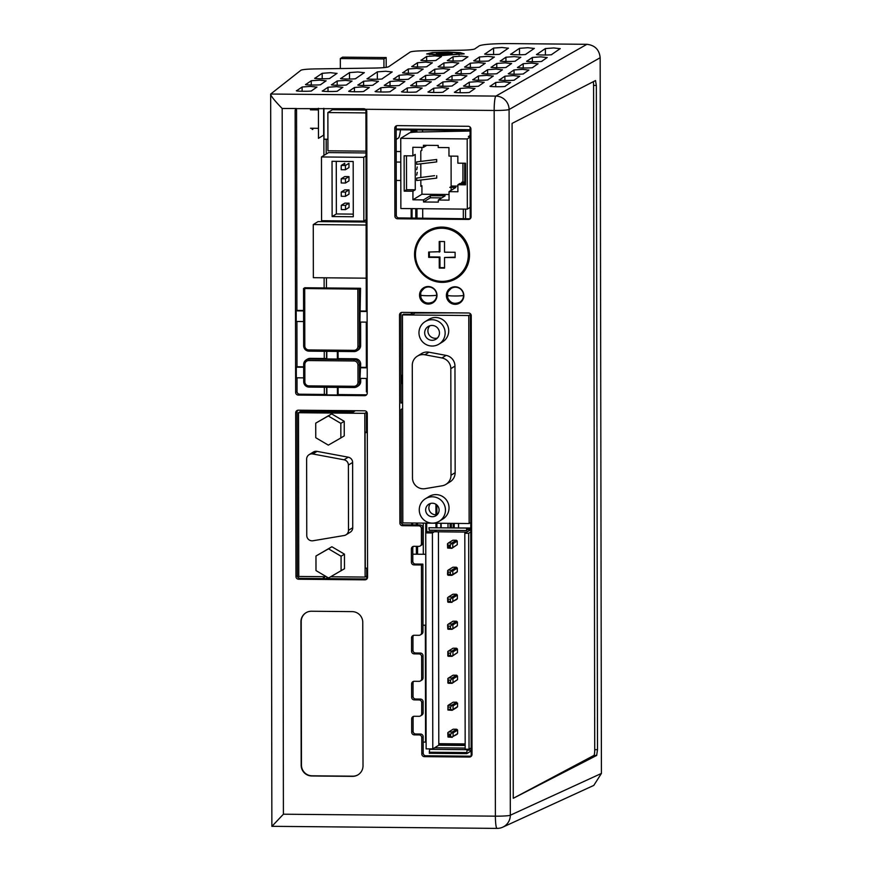 <?xml version="1.0" encoding="UTF-8"?>
<svg xmlns="http://www.w3.org/2000/svg" width="872" height="872" viewBox="0 0 872 872"><rect width="100%" height="100%" fill="white"/><g stroke="black" fill="none" stroke-linecap="round" stroke-linejoin="round"><path stroke-width="1.31" d="M326.728 578.616A59.187 7.804 -89.5 0 1 326.902 577.002M471.163 756.155L470.39 313.724M470.226 218.676L470.073 127.149A16.001 2.104 -89.5 0 1 470.073 127.007M432.392 523.135A13.2 13.047 58.3 0 1 425.438 498.73A13.2 13.047 58.3 0 1 444.949 506.469A13.2 13.047 58.3 0 1 432.392 523.135M425.438 498.73L429.013 496.528A13.2 13.047 58.3 0 1 448.524 504.267A13.2 13.047 58.3 0 1 442.878 519.004L439.303 521.216M432.359 503.22A6.769 6.693 58.3 0 1 435.924 515.734A6.769 6.693 58.3 0 1 425.918 511.766A6.769 6.693 58.3 0 1 432.359 503.22M430.572 503.449A6.769 6.693 -121.7 0 0 437.384 514.513M425.133 321.637L428.708 319.425A13.2 13.047 58.3 0 1 448.219 327.174A13.2 13.047 58.3 0 1 442.573 341.911L438.987 344.113A13.2 13.047 58.3 0 1 419.476 336.374A13.2 13.047 58.3 0 1 432.032 319.719A13.2 13.047 58.3 0 1 438.987 344.113M429.896 325.757A7.445 7.358 -121.7 0 0 437.45 338.009M432.043 325.452A7.445 7.358 58.3 0 1 435.967 339.219A7.445 7.358 58.3 0 1 424.958 334.848A7.445 7.358 58.3 0 1 432.043 325.452M425.1 488.658A10.835 10.704 58.3 0 1 412.478 477.911L412.282 365.292A10.835 10.704 58.3 0 1 424.86 354.773L441.919 357.956A10.835 10.704 58.3 0 1 450.813 368.671L454.966 366.109L455.151 472.678A10.835 10.704 58.3 0 1 450.094 481.802L445.941 484.363A10.835 10.704 58.3 0 1 442.148 485.791L425.1 488.658M454.824 312.863L415.039 313.037L412.925 314.334L403.529 314.247L402.45 314.912L402.81 522.917L469.136 523.527L468.776 315.522L402.45 314.912M468.776 315.522L470.4 314.52M470.76 522.524L469.136 523.527M417.328 356.168L421.481 353.607A10.835 10.704 58.3 0 1 429.013 352.212L446.072 355.395A10.835 10.704 58.3 0 1 454.966 366.109M455.151 472.678L450.998 475.24A10.835 10.704 58.3 0 1 445.941 484.363M450.998 475.24L450.813 368.671M424.37 288.152A8.131 8.022 58.3 0 1 436.687 295.139A8.131 8.022 58.3 0 1 432.894 301.985C427.476 304.317 423.487 302.878 420.947 297.69L420.696 293.33C421.252 293.014 419.334 292.938 424.37 288.152M451.216 288.392A8.131 8.022 58.3 0 1 463.544 295.39A8.131 8.022 58.3 0 1 459.751 302.235C454.323 304.557 450.344 303.129 447.794 297.941L447.543 293.57C448.11 293.254 446.192 293.188 451.216 288.392M366.447 411.53L366.48 431.76L365.074 432.621L367.319 432.643M365.074 432.621L365.303 568.141L367.559 568.163M402.57 382.873L401.044 383.811M366.72 568.152L366.741 578.953M402.559 377.587L401.044 378.535M312.056 540.825A5.33 5.265 -121.7 0 0 312.972 540.76L344.146 535.517A5.33 5.265 -121.7 0 0 348.506 530.318L348.386 465.059A5.33 5.265 -121.7 0 0 344.015 459.795L312.819 453.974A5.33 5.265 -121.7 0 0 306.628 459.152L306.759 535.463A5.33 5.265 -121.7 0 0 312.056 540.825M340.865 437.951L344.244 435.869L344.222 421.296L331.654 413.895L315.729 423.149L315.762 437.722L328.33 445.123L340.865 437.951L340.843 423.378L344.222 421.296M340.843 423.378L328.275 415.977L315.729 423.149M328.275 415.977L331.654 413.895M346.021 534.808L350.25 532.203A5.33 5.265 -121.7 0 0 352.735 527.713L352.615 462.454A5.33 5.265 -121.7 0 0 348.244 457.19L317.048 451.369A5.33 5.265 -121.7 0 0 313.342 452.056L309.113 454.661M330.717 576.752L365.106 577.068L364.823 413.339L298.486 412.728L300.6 411.421L353.454 411.911L355.384 410.723M298.486 412.728L298.769 576.457L326.401 576.708M364.823 413.339L366.883 412.064M365.106 577.068L367.57 575.542M341.094 570.811L341.072 556.238L328.504 548.837L315.969 556.009L315.991 570.582L328.559 577.983L344.484 568.729L344.451 554.156L331.883 546.744L315.969 556.009M341.072 556.238L344.451 554.156M328.504 548.837L331.883 546.744M366.502 110.254L365.924 110.243L366.273 311.042M366.284 322.117L366.371 367.374M366.382 378.448L366.414 391.899L367.254 391.91M401.033 375.843L402.559 374.906M396.171 139.444L398.406 138.07A21.331 2.812 90.5 0 0 400.553 129.067M400.815 180.493L396.248 180.45M400.782 162.083L396.215 162.039M400.771 151.554L396.193 151.51M456.372 540.248L451.86 543.027L448.361 542.994L452.862 540.215L456.372 540.248A3.205 3.161 58.3 0 1 457.266 541.152L457.266 544.673L451.87 548.335L455.838 545.556M448.361 542.994L447.467 543.877L447.652 548.041L451.87 548.335M448.175 546.973L450.29 545.665M447.652 548.041L447.652 543.529M448.175 547.256L452.143 548.074M451.86 543.027L450.29 545.153L450.29 547.278M452.132 543.572L452.753 543.932L452.764 547.452M448.175 545.131L450.29 545.153M452.753 543.932L457.266 541.152M456.699 729.221L452.197 732L448.688 731.968L453.2 729.188L456.699 729.221A3.205 3.161 58.3 0 1 457.593 730.126L457.604 733.646A3.205 3.161 58.3 0 1 456.71 734.529L453.091 736.426L457.604 733.646M452.197 732L453.08 732.905L457.593 730.126M453.08 732.905L453.091 736.426M448.688 731.968L447.805 732.851L447.99 737.014L452.208 737.309M448.513 735.946L450.617 734.638M447.99 737.014L447.979 732.502M448.513 736.241L452.47 737.047M452.459 732.545L450.617 734.126L450.628 736.251M448.502 734.104L450.617 734.126M453.048 709.427L457.549 706.647A3.205 3.161 58.3 0 1 456.666 707.541L452.154 710.32L453.048 709.427L453.037 705.906L457.549 703.126L457.549 706.647M447.936 710.015L447.936 705.503L447.936 710.015L452.154 710.32M448.459 709.241L450.573 709.263L450.573 707.138L448.459 707.116M450.573 709.263L452.426 710.059M448.644 704.968L453.146 702.189L456.656 702.222L452.143 705.001L447.936 705.503M452.143 705.001L450.573 707.138M452.415 705.546L453.037 705.906M456.557 648.234L452.056 651.013L448.546 650.981L453.058 648.201L456.557 648.234A3.205 3.161 58.3 0 1 457.451 649.128L457.462 652.659L452.067 656.322L456.034 653.542M452.328 656.06L448.372 655.243L447.848 656.017L448.557 656.289L452.067 656.322M447.848 656.017L447.837 651.515L448.361 653.117L450.475 653.139L450.486 655.264M448.372 655.243L448.361 653.117M452.056 651.013L450.475 653.139M452.317 651.558L452.95 651.907L452.95 655.439M448.546 650.981L447.837 651.515M452.95 651.907L457.451 649.128M456.612 675.222L452.099 678.002L448.59 677.969L453.102 675.19L456.612 675.222A3.205 3.161 58.3 0 1 457.495 676.127L457.506 679.659L452.11 683.321L456.078 680.531M452.099 678.002L452.993 678.907L457.495 676.127M452.993 678.907L452.993 682.438M452.372 683.059L448.415 682.242L447.892 683.016L448.6 683.288L452.11 683.321M447.892 683.016L447.881 678.503L448.415 680.116L450.53 680.138L450.53 682.264M448.415 682.242L448.415 680.116M452.372 678.547L450.53 680.138M448.59 677.969L447.881 678.503M456.514 621.235L452.001 624.014L448.502 623.981L453.004 621.202L456.514 621.235A3.205 3.161 58.3 0 1 457.408 622.139L457.408 625.66A3.205 3.161 58.3 0 1 456.525 626.543L452.012 629.322L457.408 625.66M452.001 624.014L452.895 624.919L457.408 622.139M452.895 624.919L452.906 628.439M452.285 629.061L448.317 628.254L447.794 629.028L448.513 629.29L452.012 629.322M447.794 629.028L447.608 624.864L448.502 623.981M448.317 628.254L447.794 624.516M450.432 628.265L450.432 626.14L448.317 626.129M452.274 624.559L450.432 626.14M452.808 570.92L457.31 568.141L457.32 571.672A3.205 3.161 58.3 0 1 456.427 572.555L451.925 575.335L448.415 575.302L447.521 574.397L447.696 570.528L448.219 572.13L450.334 572.152L452.176 570.561L452.808 570.92L452.808 574.452L457.32 571.672M448.219 572.13L447.707 575.029M448.23 574.256L450.344 574.277L450.334 572.152M452.808 574.452L452.187 575.073L450.344 574.277M452.176 570.561L448.404 569.983L447.696 570.528M448.404 569.983L452.917 567.203L456.416 567.236A3.205 3.161 58.3 0 1 457.31 568.141M451.914 570.016L456.416 567.236M456.47 594.235L451.958 597.015L448.448 596.982L452.96 594.203L456.47 594.235A3.205 3.161 58.3 0 1 457.353 595.14L457.364 598.661A3.205 3.161 58.3 0 1 456.481 599.554L452.851 601.44L457.364 598.661M451.958 597.015L452.851 597.919L457.353 595.14M452.851 597.919L452.851 601.44M452.23 602.072L448.273 601.255L447.75 602.029L448.459 602.301L451.969 602.334M447.75 602.029L447.565 597.876L448.448 596.982M448.273 601.255L447.739 597.516M450.388 601.277L450.388 599.151L448.273 599.129M452.23 597.56L450.388 599.151M466.793 530.525L466.433 528.083L428.904 527.745L429.264 530.187L466.793 530.525M470.771 529.566L466.64 532.116L425.71 531.658L426.125 748.863L425.743 532.89L432.403 532.956L436.785 530.252M426.125 748.863L432.785 748.917L432.403 532.956M467.174 749.691L429.645 749.342L429.297 752.22L466.825 752.558L467.174 749.233M470.771 529.675L464.809 533.25L465.179 749.222L469.038 749.255L468.667 533.283L470.771 531.985M469.038 749.255L471.153 747.958M464.809 533.25L468.667 533.283M432.785 748.917L438.801 745.211L465.179 745.451M434.616 747.794L465.179 748.078M470.771 528.018L435.978 527.811M466.585 529.119L470.771 529.162M465.168 743.936L438.801 743.685M438.801 744.83L465.168 745.08M425.71 531.658L425.743 532.89M438.801 745.211L438.431 531.865M466.64 529.5L470.771 529.533M471.163 750.956L466.825 753.626L429.297 753.277L430.997 752.231M467.109 750.193L471.153 750.225M465.648 269.121L465.648 268.511M465.561 218.752L465.539 209.117M465.408 130.985L465.408 129.656M396.161 129.547L411.791 129.688M413.601 129.71L457.528 130.113M458.465 130.113L457.931 130.909M459.337 130.124L465.408 130.179M396.161 129.764L411.791 129.906M413.601 129.928L457.528 130.331M459.337 130.342L465.408 130.408M457.528 129.59L457.528 130.909M460.307 130.931L460.307 130.353M459.337 130.931L459.337 129.601M459.904 130.353L459.915 130.931M458.498 130.92L458.498 130.102M414.571 129.939L414.571 132.173M411.802 132.413L411.791 129.165M412.772 132.315L412.761 129.677L412.194 132.37M413.601 132.239L413.601 129.187M414.178 129.928L414.178 132.206M470.084 135.912L469.834 135.912A8.6 1.134 -89.5 0 0 469.648 136.806M451.086 156.11L451.14 186.586M451.14 187.415L451.14 190.358M470.084 137.166L467.196 138.942L400.749 138.332L409.611 132.871A12.459 1.025 179.9 0 1 417.208 132.054L470.073 131.029M470.084 136.893L468.362 136.555L470.084 135.487M467.196 138.942L467.316 209.138L470.204 207.362M400.749 138.332L400.869 208.528L467.316 209.138M406.483 155.805L406.537 189.704L415.268 189.78L415.203 154.42L412.859 155.859L412.838 147.292L423.443 147.39L423.443 145.297L438.213 145.428L438.213 147.521L448.96 147.619L448.971 156.088L457.833 156.175L457.844 163.162L465.506 163.228L465.539 184.82L457.876 184.755L459.936 183.491L464.722 183.534M423.443 147.39L426.79 145.33M464.177 183.523L464.177 182.401L462.945 181.638L461.724 182.379L464.177 182.401M461.724 182.379L461.735 183.502M462.912 163.206L462.945 181.638M465.539 184.82L464.732 184.319L464.689 163.217M457.876 184.755L457.898 191.742L449.036 191.655L449.047 200.124L438.311 200.026L438.311 202.119L423.541 201.988L423.541 199.895L412.936 199.797L412.925 191.23L404.194 191.142L404.128 155.783L412.859 155.859M449.036 191.655L455.849 187.458L449.81 187.404L451.99 186.052L457.887 186.107M438.311 200.026L445.123 195.829L430.354 195.688L423.541 199.895M406.537 189.704L404.194 191.142M412.925 191.23L415.268 189.78M434.594 175.664L416.696 178.084L434.594 175.664M416.696 178.084L416.707 180.515L436.709 178.117L436.698 175.686M436.676 159.489L416.674 161.887L416.674 164.318L436.676 161.92L436.676 159.489M416.674 161.887L417.219 161.821M416.685 169.713L417.23 166.944L416.685 169.713M416.696 175.119L417.241 172.351L416.696 175.119M412.936 199.797L421.939 194.249L449.036 194.5M420.838 180.014L420.849 186.335L421.917 185.681L421.939 194.249M421.852 147.368L421.863 150.311L420.784 150.976L420.805 161.396M420.805 163.816L420.827 177.321M430.354 195.688L430.365 197.78L441.777 197.89M423.541 201.988L430.365 197.78M441.842 228.246A26.661 26.334 -121.7 0 0 416.489 261.873A26.661 26.334 -121.7 0 0 455.882 277.503A26.661 26.334 -121.7 0 0 441.842 228.246M446.29 227.472A26.661 26.334 -121.7 0 0 429.449 231.167L427.901 232.115M429.373 252.041L429.384 256.913L439.957 257.011L439.978 267.639L444.557 267.682M439.957 257.011L439.248 257.447L439.27 268.075L444.557 268.129L444.535 257.491L455.108 257.153M439.935 241.511L439.946 251.703L428.675 252.041L428.686 257.349L439.248 257.447M439.978 267.639L439.27 268.075M429.384 256.913L428.686 257.349M444.535 257.491L455.108 257.589L455.097 252.281L444.524 252.182L444.513 241.555L439.226 241.5L439.248 252.128M455.882 277.503L457.429 276.555A26.661 26.334 -121.7 0 0 468.297 263.17M445.123 227.298L438.845 227.243M323.305 578.583A74.654 9.843 -89.5 0 1 323.447 576.686M324.362 578.594A74.654 9.843 -89.5 0 1 324.504 576.697M423.182 742.094L425.547 742.116L425.351 625.202L422.975 625.18M327.872 112.553L365.924 112.902L365.989 151.161L327.937 150.812L327.872 112.553L332.45 109.73L366.251 110.036M313.266 224.551L313.353 277.688L366.207 278.179L366.12 225.031L313.266 224.551L318.051 221.597L366.109 222.033M329.442 410.483L329.453 413.012M335.655 410.538L335.655 411.748M318.422 108.291L318.476 138.343L323.686 135.127L323.643 108.346M327.916 139.248L323.981 139.204L323.926 108.346M345.443 169.746L345.432 165.495L348.964 163.326L348.964 167.577L345.443 169.746L341.214 169.713L341.203 165.462L344.734 163.282L344.734 165.495M345.432 165.495L341.203 165.462M345.508 205.356L341.279 205.312L344.8 203.143L349.029 203.176L345.508 205.356L345.508 209.607L341.29 209.563L341.279 205.312M349.029 203.176L349.04 207.438L345.508 209.607M345.465 178.782L341.235 178.738L344.756 176.569L348.985 176.613L345.465 178.782L345.465 183.033L341.235 182.989L341.235 178.738M348.985 176.613L348.985 180.864L345.465 183.033M345.486 192.069L341.257 192.025L344.778 189.856L349.007 189.9L345.486 192.069L345.486 196.32L341.257 196.276L341.257 192.025M349.007 189.9L349.007 194.151L345.486 196.32M332.134 216.561L353.28 216.757L353.182 161.494L332.036 161.298L332.134 216.561L336.363 213.956L353.269 214.12M336.265 161.331L336.363 213.956M366 155.946L363.744 157.341L321.463 156.949L328.504 152.6L365.989 152.949M363.744 157.341L363.853 221.107L366.109 219.722M321.463 156.949L321.572 220.714L363.853 221.107M470.073 129.699L396.161 129.023M318.454 128.315L310.465 128.239M318.422 109.894L310.443 109.818M463.185 130.386L463.185 130.964M463.326 209.106L463.337 218.73M463.435 271.454L463.435 272.304M463.468 293.156L463.468 294.365M463.479 296.415L463.479 298.093M442.954 55.437L426.68 53.944L432.414 52.538L447.936 52.037L460.187 52.636L464.209 53.846L442.954 55.437M508.387 48.222L501.978 47.48L493.585 48.08L485.137 53.846C481.333 54.631 501.4 54.805 499.939 53.988L508.452 48.134M534.285 48.461L527.876 47.72L519.483 48.32L511.036 54.086C507.232 54.86 527.298 55.045 525.838 54.228L534.351 48.363M560.184 48.69L553.775 47.949L545.382 48.559L536.934 54.326C533.13 55.099 553.197 55.285 551.736 54.467L560.249 48.603M441.45 56.615L435.03 55.873L426.648 56.484L421.361 60.081C417.568 60.866 437.624 61.04 436.163 60.223L441.515 56.527M467.872 56.854L461.462 56.113L453.069 56.724L447.794 60.332C443.99 61.105 464.046 61.291 462.596 60.462L467.937 56.767M494.304 57.105L487.884 56.364L479.502 56.963L474.215 60.571C470.422 61.345 490.478 61.531 489.018 60.702L494.37 57.018M520.726 57.345L514.317 56.604L505.923 57.214L500.648 60.811C496.844 61.585 516.9 61.77 515.45 60.953L520.791 57.258M547.158 57.585L540.738 56.844L532.356 57.454L527.07 61.062C523.276 61.836 543.332 62.021 541.872 61.193L547.224 57.498M351.961 81.129L345.552 80.388L337.17 80.987L331.883 84.595C328.079 85.369 348.146 85.554 346.685 84.737L352.026 81.041M342.805 87.374L336.396 86.633L328.014 87.244L322.727 90.841C318.923 91.615 338.979 91.8 337.529 90.982L342.87 87.287M378.394 81.369L371.973 80.627L363.591 81.238L358.305 84.835C354.512 85.609 374.568 85.794 373.107 84.976L378.459 81.281M369.238 87.614L362.817 86.873L354.435 87.483L349.149 91.091C345.356 91.865 365.412 92.051 363.951 91.222L369.303 87.527M432.294 62.86L425.874 62.119L417.492 62.73L412.205 66.337C408.401 67.111 428.468 67.297 427.008 66.468L432.359 62.773M423.138 69.117L416.718 68.376L408.336 68.975L403.049 72.583C399.245 73.357 419.312 73.542 417.852 72.714L423.203 69.03M413.971 75.363L407.562 74.621L399.18 75.232L393.893 78.829C390.089 79.603 410.156 79.788 408.696 78.971L414.037 75.275M404.815 81.608L398.406 80.867L390.024 81.478L384.737 85.085C380.933 85.859 401 86.045 399.54 85.216L404.881 81.521M395.659 87.865L389.25 87.124L380.868 87.723L375.581 91.331C371.777 92.105 391.844 92.29 390.384 91.462L395.725 87.767M458.716 63.111L452.306 62.37L443.913 62.969L438.638 66.577C434.834 67.351 454.89 67.536 453.429 66.708L458.781 63.024M449.56 69.357L443.15 68.616L434.757 69.226L429.482 72.823C425.678 73.597 445.734 73.782 444.273 72.965L449.625 69.27M440.404 75.602L433.994 74.861L425.601 75.472L420.326 79.079C416.522 79.853 436.578 80.039 435.117 79.21L440.469 75.515M431.248 81.859L424.828 81.118L416.445 81.717L411.159 85.325C407.366 86.099 427.422 86.284 425.961 85.456L431.313 81.761M422.092 88.105L415.672 87.364L407.289 87.963L402.003 91.571C398.21 92.345 418.266 92.53 416.805 91.713L422.157 88.018M485.148 63.351L478.728 62.61L470.346 63.22L465.059 66.817C461.266 67.591 481.322 67.776 479.862 66.959L485.214 63.264M475.992 69.597L469.572 68.855L461.19 69.466L455.903 73.074C452.099 73.848 472.166 74.033 470.706 73.204L476.058 69.509M466.825 75.853L460.416 75.112L452.034 75.711L446.747 79.319C442.943 80.093 463.01 80.279 461.55 79.45L466.891 75.755M457.669 82.099L451.26 81.358L442.878 81.957L437.591 85.565C433.787 86.339 453.854 86.524 452.394 85.707L457.735 82.012M448.513 88.344L442.104 87.603L433.722 88.214L428.435 91.811C424.631 92.596 444.698 92.77 443.238 91.952L448.579 88.257M326.063 80.889L319.653 80.148L311.271 80.747L305.985 84.355C302.181 85.129 322.248 85.314 320.787 84.497L326.128 80.802M316.907 87.135L310.497 86.393L302.115 87.004L296.829 90.601C293.025 91.386 313.081 91.56 311.631 90.743L316.972 87.047M336.984 73.433L330.575 72.692L322.182 73.303L315.141 78.109C311.337 78.883 331.404 79.069 329.943 78.24L337.05 73.346M511.57 63.591L505.161 62.849L496.768 63.46L491.492 67.068C487.688 67.842 507.744 68.027 506.283 67.199L511.635 63.503M502.414 69.847L496.005 69.106L487.612 69.706L482.336 73.313C478.532 74.087 498.588 74.273 497.127 73.444L502.479 69.749M493.258 76.093L486.849 75.352L478.456 75.951L473.18 79.559C469.376 80.333 489.432 80.518 487.971 79.701L493.323 76.006M484.102 82.339L477.682 81.597L469.3 82.208L464.013 85.805C460.22 86.579 480.276 86.764 478.815 85.947L484.167 82.251M474.946 88.584L468.526 87.843L460.144 88.454L454.857 92.061C451.064 92.835 471.12 93.021 469.659 92.192L475.011 88.497M364.289 72.714L357.88 71.973L349.498 72.583L341.039 78.349C337.235 79.123 357.302 79.308 355.841 78.48L364.354 72.627M538.002 63.841L531.582 63.1L523.2 63.7L517.913 67.308C514.12 68.081 534.176 68.267 532.716 67.438L538.068 63.743M528.846 70.087L522.426 69.346L514.044 69.945L508.758 73.553C504.953 74.327 525.02 74.512 523.56 73.695L528.912 70M519.679 76.333L513.27 75.591L504.888 76.202L499.602 79.799C495.797 80.573 515.864 80.758 514.404 79.941L519.745 76.246M510.523 82.578L504.114 81.837L495.732 82.448L490.446 86.056C486.641 86.829 506.708 87.015 505.248 86.186L510.589 82.491M392.128 71.995L385.718 71.253L377.325 71.864L367.472 78.589C363.668 79.363 383.724 79.548 382.263 78.72L392.193 71.907M457.102 277.994A27.73 27.392 58.3 0 1 434.823 280.337M415.911 249.665A27.73 27.392 58.3 0 1 428.01 230.808M441.984 227.091A27.73 27.392 -121.7 0 0 415.617 262.069A27.73 27.392 -121.7 0 0 456.579 278.332A27.73 27.392 -121.7 0 0 441.984 227.091M433.221 302.562A8.796 8.687 58.3 0 1 420.642 297.396A8.796 8.687 58.3 0 1 423.999 287.607M428.239 286.528A8.796 8.687 -121.7 0 0 419.868 297.635A8.796 8.687 -121.7 0 0 432.872 302.791A8.796 8.687 -121.7 0 0 428.239 286.528M460.067 302.813A8.796 8.687 58.3 0 1 447.489 297.646A8.796 8.687 58.3 0 1 450.846 287.847M455.086 286.779A8.796 8.687 -121.7 0 0 446.726 297.875A8.796 8.687 -121.7 0 0 459.718 303.042A8.796 8.687 -121.7 0 0 455.086 286.779M363.014 765.823L362.763 622.346A10.66 10.54 -121.7 0 0 352.179 611.621L311.478 611.239A10.66 10.54 -121.7 0 0 300.927 621.78L301.178 765.256A10.66 10.54 -121.7 0 0 311.762 775.982L352.462 776.363A10.66 10.54 -121.7 0 0 363.014 765.823M306.039 612.711A10.66 10.54 -121.7 0 0 301.211 621.605L301.461 765.082A10.66 10.54 -121.7 0 0 312.045 775.808L352.746 776.189A10.66 10.54 -121.7 0 0 358.185 774.718M364.638 410.799L298.311 410.2A2.671 2.638 -121.7 0 0 295.673 412.827L295.957 576.556A2.671 2.638 -121.7 0 0 298.606 579.237L364.932 579.847A2.671 2.638 -121.7 0 0 367.57 577.22L367.286 413.481A2.671 2.638 -121.7 0 0 364.638 410.799M297.69 410.265A2.671 2.638 -121.7 0 0 297.08 411.955L297.363 575.694A2.671 2.638 -121.7 0 0 300.012 578.376L366.349 578.986L364.932 579.847M297.08 411.955L295.673 412.827M468.428 219.439A2.671 2.638 58.3 0 0 471.065 216.801L470.913 128.969A2.671 2.638 -121.7 0 0 468.264 126.287L397.381 125.633A2.671 2.638 -121.7 0 0 394.743 128.26L394.896 216.103A2.671 2.638 -121.7 0 0 397.545 218.785L468.428 219.439L469.485 218.785L398.951 217.913A2.671 2.638 58.3 0 1 396.302 215.231L396.15 127.399A2.671 2.638 58.3 0 1 396.76 125.699M470.324 218.654L469.485 218.785M471.392 756.111A2.671 2.638 58.3 0 1 470.771 756.188L425.852 755.773A2.671 2.638 58.3 0 1 423.203 753.092L423.171 736.72L421.765 737.592L421.797 753.964A2.671 2.638 -121.7 0 0 424.446 756.645L469.365 757.049A2.671 2.638 -121.7 0 0 472.003 754.422L471.24 315.675A2.671 2.638 58.3 0 0 468.591 312.993L402.156 312.383A2.671 2.638 -121.7 0 0 399.518 315.01L399.877 523.015A2.671 2.638 -121.7 0 0 402.526 525.696L418.756 525.849A2.671 2.638 58.3 0 1 421.405 528.53L421.427 543.725L422.833 542.864L422.811 527.658A2.671 2.638 -121.7 0 0 420.162 524.977L403.932 524.835A2.671 2.638 58.3 0 1 401.294 522.154L401.098 409.491L402.613 408.554M402.602 402.177L401.087 403.115L400.924 314.138A2.671 2.638 58.3 0 1 401.534 312.449M421.765 737.592A2.671 2.638 -121.7 0 0 419.116 734.911L420.522 734.039A2.671 2.638 58.3 0 1 423.171 736.72M413.393 546.384A2.671 2.638 -121.7 0 0 412.783 548.085L411.377 548.946A2.671 2.638 58.3 0 1 414.015 546.319L418.789 546.363A2.671 2.638 -121.7 0 0 421.427 543.725M422.833 542.864A2.671 2.638 58.3 0 1 421.59 545.109L420.184 545.97M411.377 548.946L411.399 562.233L412.805 561.372L412.783 548.085M412.805 561.372A2.671 2.638 -121.7 0 0 415.454 564.053L414.047 564.914A2.671 2.638 58.3 0 1 411.399 562.233M414.047 564.914L421.459 564.98L422.876 564.119L415.454 564.053M421.459 564.98L421.579 632.691A2.671 2.638 58.3 0 1 418.942 635.317L414.167 635.274A2.671 2.638 -121.7 0 0 411.53 637.912L411.551 651.199A2.671 2.638 -121.7 0 0 414.2 653.88L418.974 653.924A2.671 2.638 58.3 0 1 421.623 656.605L421.667 678.71A2.671 2.638 58.3 0 1 419.029 681.337L414.255 681.294A2.671 2.638 -121.7 0 0 411.617 683.931L411.639 697.219A2.671 2.638 -121.7 0 0 414.287 699.9L419.061 699.943A2.671 2.638 58.3 0 1 421.699 702.625L421.721 713.678L423.127 712.806L423.116 701.753A2.671 2.638 -121.7 0 0 420.468 699.072L415.693 699.028A2.671 2.638 58.3 0 1 413.045 696.347L413.023 683.059A2.671 2.638 58.3 0 1 413.633 681.37M420.337 634.936L421.743 634.064A2.671 2.638 -121.7 0 0 422.985 631.818L422.876 564.119M420.424 680.956L421.83 680.084A2.671 2.638 -121.7 0 0 423.073 677.838L423.029 655.733A2.671 2.638 -121.7 0 0 420.38 653.052L415.617 653.008A2.671 2.638 58.3 0 1 412.968 650.327L412.947 637.04A2.671 2.638 58.3 0 1 413.557 635.35M413.699 716.337A2.671 2.638 -121.7 0 0 413.088 718.027L411.671 718.899A2.671 2.638 58.3 0 1 414.309 716.272L419.083 716.315A2.671 2.638 -121.7 0 0 421.721 713.678M423.127 712.806A2.671 2.638 58.3 0 1 421.885 715.051L420.478 715.923M411.671 718.899L411.693 732.186L413.11 731.314L413.088 718.027M413.11 731.314A2.671 2.638 -121.7 0 0 415.759 733.995L414.342 734.867A2.671 2.638 58.3 0 1 411.693 732.186M420.522 734.039L415.759 733.995M414.342 734.867L419.116 734.911M338.129 387.364L338.14 394.558L337.442 394.994L337.42 387.364M326.858 387.266L326.869 394.896L337.442 394.994M296.927 321.474L297.003 366.741L296.295 367.177L296.317 377.805L303.707 377.87M297.025 377.805L297.047 391.528A2.671 2.638 -121.7 0 0 299.695 394.209L326.869 394.46M295.641 392.4A2.671 2.638 -121.7 0 0 298.279 395.081L364.616 395.681A2.671 2.638 -121.7 0 0 367.254 393.054L366.763 111.398A2.671 2.638 -121.7 0 0 365.728 109.283L364.115 108.717L296.175 108.64A2.671 2.638 -121.7 0 0 295.139 110.744L295.641 392.4L297.047 391.528M296.393 108.499L282.179 108.51L283.411 814.208L271.955 826.307M509.335 43.6C493.171 43.611 483.197 44.33 479.393 45.758L474.739 48.941C473.202 49.639 468.602 50.064 460.939 50.216L423.977 50.761C416.315 50.925 411.715 51.35 410.178 52.048L388.618 66.763C387.081 67.46 382.481 67.885 374.818 68.049L314.759 68.932C306.977 69.095 302.377 69.531 300.927 70.24L270.691 94.034L495.885 96.094L586.921 44.309L509.335 43.6M282.179 108.51C274.408 100.465 270.571 95.648 270.669 94.045L271.868 826.318L497.04 828.4A13.331 13.331 0 0 0 502.719 827.19A13.331 13.124 -114.6 0 0 510.316 815.222L601.418 773.431L600.165 57.716L509.085 109.523A13.331 13.113 -119.6 0 0 495.885 96.094A13.331 1.755 90.5 0 0 494.162 110.461L365.728 109.283M497.171 828.367A13.331 13.124 -114.6 0 0 502.719 827.19L593.788 785.41L601.418 773.431M595.565 80.529L512.082 123.399L513.259 798.305L593.93 755.424A5.33 0.818 90.6 0 0 594.726 749.669L593.57 85.391A5.33 0.818 90.6 0 0 593.309 81.663M595.489 80.54L596.339 85.423L593.57 85.391M594.726 749.669L597.505 749.702L596.339 85.423M597.505 749.702L596.666 755.446L593.93 755.424M513.259 798.305L596.666 755.446M586.921 44.309C594.9 45.235 599.315 49.704 600.165 57.716M338.063 351.416L338.085 358.61L355.395 358.774A5.33 5.265 58.3 0 1 360.681 364.136L360.005 378.394L367.232 378.459M359.983 367.755L367.21 367.831M360.692 367.33L367.21 367.385M360.55 288.272L304.797 287.76L303.554 288.512L357.825 289.123L360.55 288.272L359.907 322.062L367.134 322.128M359.885 311.424L367.112 311.5M338.085 358.61L337.377 359.046L337.366 351.416M326.793 351.318L326.804 358.948L337.377 359.046M360.616 322.062L360.648 345.541A5.33 5.265 58.3 0 1 358.163 350.032L356.931 350.784A5.33 5.265 58.3 0 1 354.141 351.558L353.967 350.348A4 3.946 -121.7 0 0 357.923 346.391L359.417 346.293A5.33 5.265 58.3 0 1 356.931 350.784L354.13 351.569L308.939 351.154L308.775 349.923L353.967 350.348M303.587 310.912L296.197 310.846L296.218 321.474L303.609 321.539M303.652 345.803C303.968 349.029 305.734 350.806 308.939 351.154A5.33 5.265 58.3 0 1 303.663 345.813L303.543 288.534L303.652 345.803L304.808 345.901A4 3.946 -121.7 0 0 308.775 349.923M360.594 310.999L367.112 311.053M295.139 110.744L296.556 109.872A5.33 0.698 90.5 0 0 296.556 110.493L296.905 310.41L296.197 310.846M303.685 367.243L296.295 367.177M297.003 366.741L303.685 366.807M303.674 364.398L306.181 359.896A5.33 5.265 58.3 0 1 308.971 359.122L308.797 360.561A4 3.946 -121.7 0 0 304.84 364.507L303.674 364.398L303.707 381.74L303.674 364.398A5.33 5.265 58.3 0 1 306.181 359.896L307.413 359.133A5.33 5.265 58.3 0 1 310.203 358.359L326.804 358.512M360.714 378.394L360.714 381.478A5.33 5.265 58.3 0 1 358.228 385.969L356.997 386.732A5.33 5.265 58.3 0 1 354.206 387.506L309.015 387.092A5.33 5.265 58.3 0 1 303.718 381.762M338.14 394.558L366.022 394.82A2.671 2.638 -121.7 0 0 366.643 394.743M296.905 310.41L303.587 310.476M366.349 578.986A2.671 2.638 -121.7 0 0 366.959 578.91M459.021 53.432A14.661 1.199 -0.1 0 0 443.935 52.342A14.661 1.199 -0.1 0 0 429.722 53.563A14.661 1.199 -0.1 0 0 429.754 53.639A14.661 1.199 -0.1 0 0 444.851 54.74A14.661 1.199 -0.1 0 0 459.053 53.508A14.661 1.199 -0.1 0 0 459.021 53.432M442.224 53.792L441.919 52.898L445.865 52.865L445.897 54.184M446.17 54.184L445.865 52.865M452.088 53.65L446.159 53.268M452.252 53.323L442.922 54.206L436.283 53.432L442.224 53.29M451.347 527.833L451.336 523.364M386.198 67.362L386.176 57.552L342.576 57.16L340.32 58.544L340.342 68.55M386.176 57.552L383.931 58.947L340.32 58.544M383.931 58.947L383.942 67.624M453.178 523.374L453.189 527.854M441.145 523.265L441.156 527.745M440.807 527.734L440.796 523.265M313.19 128.26A11.728 1.548 -89.5 0 1 311.795 128.249M446.072 355.395L441.919 357.956M429.013 352.212L424.86 354.773M436.687 295.139A8.131 0.665 179.9 0 1 427.563 295.728A8.131 0.665 179.9 0 1 420.511 295.085M463.544 295.39A8.131 0.665 179.9 0 1 454.41 295.979A8.131 0.665 179.9 0 1 447.358 295.325M312.819 453.974L317.048 451.369M344.015 459.795L348.244 457.19M348.386 465.059L352.615 462.454M348.506 530.318L352.735 527.713M297.363 575.694L295.957 576.556M300.012 578.376L298.606 579.237M394.743 128.26L396.15 127.399M394.896 216.103L396.302 215.231M397.545 218.785L398.951 217.913M418.756 525.849L420.162 524.977M402.526 525.696L403.932 524.835M399.877 523.015L401.294 522.154M399.518 315.01L400.924 314.138M469.365 757.049L470.771 756.188M424.446 756.645L425.852 755.773M421.797 753.964L423.203 753.092M421.405 528.53L422.811 527.658M421.579 632.691L422.985 631.818M411.53 637.912L412.947 637.04M411.551 651.199L412.968 650.327M414.2 653.88L415.617 653.008M418.974 653.924L420.38 653.052M421.623 656.605L423.029 655.733M421.667 678.71L423.073 677.838M411.617 683.931L413.023 683.059M411.639 697.219L413.045 696.347M414.287 699.9L415.693 699.028M419.061 699.943L420.468 699.072M421.699 702.625L423.116 701.753M299.695 394.209L298.279 395.081M377.325 71.864L377.336 79.287M495.732 82.448L495.732 86.775M504.888 76.202L504.888 80.529M514.044 69.945L514.055 74.273M523.2 63.7L523.211 68.027M349.498 72.583L349.509 79.079M460.144 88.454L460.154 92.781M469.3 82.208L469.31 86.535M478.456 75.951L478.466 80.279M487.612 69.706L487.622 74.033M496.768 63.46L496.778 67.787M322.182 73.303L322.193 78.851M283.411 814.208L495.394 816.159A13.331 1.755 90.5 0 0 497.04 828.4M495.394 816.159A13.331 1.09 -0.1 0 0 510.316 815.222L509.085 109.523A13.331 1.09 179.9 0 1 494.162 110.461L495.394 816.159M302.115 87.004L302.115 91.331M311.271 80.747L311.271 85.075M433.722 88.214L433.722 92.541M442.878 81.957L442.878 86.284M452.034 75.711L452.034 80.039M461.19 69.466L461.201 73.793M470.346 63.22L470.357 67.547M407.289 87.963L407.3 92.29M416.445 81.717L416.456 86.045M425.601 75.472L425.612 79.799M434.757 69.226L434.768 73.553M443.913 62.969L443.924 67.297M380.868 87.723L380.868 92.051M390.024 81.478L390.024 85.805M399.18 75.232L399.18 79.559M408.336 68.975L408.336 73.303M417.492 62.73L417.503 67.057M354.435 87.483L354.446 91.811M363.591 81.238L363.602 85.565M328.014 87.244L328.014 91.571M337.17 80.987L337.17 85.314M532.356 57.454L532.367 61.781M505.923 57.214L505.934 61.541M479.502 56.963L479.513 61.291M453.069 56.724L453.08 61.051M426.648 56.484L426.659 60.811M545.382 48.559L545.403 55.056M519.483 48.32L519.505 54.827M493.585 48.08L493.596 54.587M359.319 289.024L359.417 346.293L360.648 345.541M304.699 288.632L304.808 345.901M357.923 346.391L357.825 289.123M310.203 358.359L308.971 359.122L354.163 359.537L353.988 360.975L308.797 360.561M357.989 382.339L357.956 364.997L359.449 364.899L359.482 382.241A5.33 5.265 58.3 0 1 356.997 386.732L354.196 387.517L354.032 386.285A4 3.946 -121.7 0 0 357.989 382.339L360.714 381.478M355.395 358.774L354.163 359.537A5.33 5.265 58.3 0 1 359.449 364.899L360.681 364.136M357.956 364.997A4 3.946 -121.7 0 0 353.988 360.975M304.84 364.507L304.862 381.849A4 3.946 -121.7 0 0 308.841 385.871L309.004 387.103L354.196 387.517M308.841 385.871L354.032 386.285M309.004 387.103C305.789 386.754 304.023 384.977 303.707 381.74L304.862 381.849M366.022 394.82L364.616 395.681M458.509 523.429L458.519 527.898M454.225 523.385L454.225 527.865M448.001 523.331L448.012 527.811M436.861 505.008L436.883 514.622M436.894 523.233L436.905 527.702M435.967 527.811L435.956 523.222M435.946 514.731L435.924 504.288M426.691 523.135L426.702 531.528M425.765 531.626L425.754 523.124M323.861 128.358L323.904 155.434M324.024 220.747L324.024 221.651M324.122 277.786L324.144 287.934M324.253 351.296L324.264 358.49M324.319 387.233L324.33 394.438M324.351 410.44L324.351 411.639M326.183 139.226L326.204 154.028M326.324 220.758L326.324 221.673M326.422 277.808L326.444 287.956M326.553 351.318L326.564 358.512M326.608 387.255L326.629 394.46M326.651 410.45L326.651 411.66M401.839 375.352L401.85 383.32M411.704 524.9L411.693 522.993L411.693 524.9M411.333 314.323L411.333 312.459L411.322 314.323M411.159 218.044L411.148 208.626L411.159 218.044M411.017 132.522L411.006 129.906L411.006 132.522M412.064 208.626L412.075 218.142M412.249 312.47L412.249 314.323M412.609 523.004L412.62 524.911M416.391 554.211L416.369 546.341M416.336 524.944L416.336 523.037M415.802 218.294L415.781 208.659M415.65 132.119L415.65 129.95M416.849 129.961L416.849 132.064M416.98 208.68L417.001 218.305M417.535 523.047L417.535 524.955M417.568 546.352L417.59 554.221M423.302 554.276L423.247 523.102L423.312 554.276M422.833 289.373L422.833 288.556M422.746 236.29L422.746 235.276L422.757 236.279M422.713 218.36L422.691 208.724L422.724 218.36M422.56 131.857L422.56 130.004M412.794 554.178L425.743 554.298M308.939 351.154L354.13 351.569M429.733 54.729L429.722 53.563M459.053 54.882L459.053 53.508M458.541 523.429L458.552 527.898M450.105 523.353L450.115 527.822M422.571 130.004L422.571 131.857M422.844 288.545L422.844 289.362"/></g></svg>
